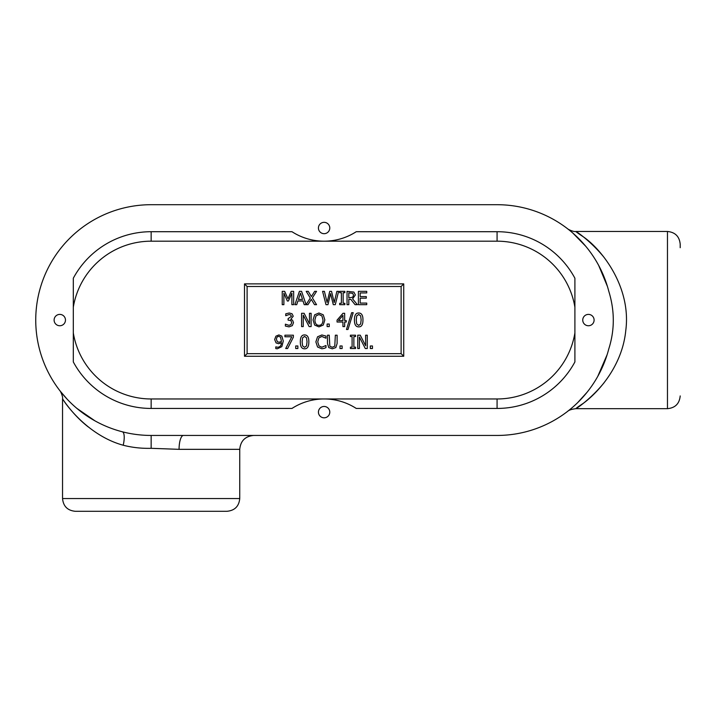<?xml version="1.0" encoding="UTF-8"?>
<svg xmlns="http://www.w3.org/2000/svg" width="716" height="716" viewBox="0 0 716 716"><rect width="100%" height="100%" fill="white"/><g stroke="black" fill="none" stroke-linecap="round" stroke-linejoin="round"><path stroke-width="1.07" d="M329.781 228.01A5.674 5.674 0 0 1 321.269 232.924A5.674 5.674 0 0 1 321.269 223.097A5.674 5.674 0 0 1 329.781 228.01M65.469 320.079A5.674 5.674 0 0 1 56.958 324.992A5.674 5.674 0 0 1 56.958 315.156A5.674 5.674 0 0 1 65.469 320.079M594.101 320.079A5.674 5.674 0 0 1 585.59 324.992A5.674 5.674 0 0 1 585.59 315.156A5.674 5.674 0 0 1 594.101 320.079M329.781 412.139A5.674 5.674 0 0 1 321.269 417.052A5.674 5.674 0 0 1 321.269 407.225A5.674 5.674 0 0 1 329.781 412.139M88.408 427.04C71.144 413.812 60.386 395.313 62.936 399.421C66.973 406.169 89.33 435.981 123.215 445.236A13.899 4.251 104.5 0 0 122.311 431.784A115.366 115.366 0 0 1 151.148 204.704L497.074 204.704A115.366 115.366 0 0 1 608.779 291.242C614.793 310.735 614.793 329.951 608.779 348.916A115.366 115.366 0 0 1 497.074 435.444L183.457 435.444A13.899 4.377 -90 0 0 179.072 449.335L239.744 449.335C240.567 440.895 245.203 436.268 253.643 435.444M607.132 354.671L597.762 376.401M587.022 392.314L577.687 402.607M571.959 407.834L568.799 410.429M604.035 382.818C585.849 405.131 564.512 415.683 583.048 403.511C598.039 392.592 622.276 366.1 625.766 330.586C631.575 286.848 601.395 248.998 583.057 236.638C564.512 224.466 585.831 235.009 604.035 257.339M583.227 243.342L576.183 236.101M573.847 233.962L572.764 233.004M572.836 233.067L585.688 246.206M598.674 265.412L607.437 286.454M94.915 420.811L77.051 408.505M66.892 398.884L60.565 391.527M62.543 498.551C63.294 506.293 67.546 510.535 75.278 511.296L227.008 511.296C234.75 510.535 238.992 506.293 239.744 498.551L62.543 498.551L62.543 398.821C63.169 397.022 60.609 391.276 59.804 390.551M122.311 431.784A115.366 115.366 0 0 0 151.148 435.444L183.457 435.444M123.215 445.236C132.174 447.536 141.482 448.565 151.148 448.314L179.072 449.335M680.2 247.7L680.2 244.21C679.448 236.477 675.197 232.226 667.464 231.474L667.464 408.675L575.834 408.675C571.601 409.194 568.79 410.143 567.403 411.521M403.726 283.885L403.726 356.264L244.496 356.264L244.496 283.885L403.726 283.885L401.121 286.49L401.121 353.659L247.101 353.659L247.101 286.49L401.121 286.49M151.148 408.442A88.372 88.372 0 0 1 73.309 361.929L73.309 278.229A88.372 88.372 0 0 1 151.148 231.707L291.976 231.707A59.195 59.195 0 0 0 356.246 231.707L497.074 231.707A88.372 88.372 0 0 1 574.903 278.229L574.903 361.929A88.372 88.372 0 0 1 497.074 408.442L356.246 408.442A59.195 59.195 0 0 0 291.976 408.442L151.148 408.442L151.148 398.964A78.894 78.894 0 0 1 73.309 332.94M367.281 335.204L367.281 348.522L365.294 348.522L359.396 337.039L359.396 348.522L357.749 348.522L357.749 335.204L360.264 335.204L365.625 345.747L365.625 335.204L367.281 335.204M342.132 345.971L342.132 348.522L339.993 348.522L339.993 345.971L342.132 345.971M324.214 348.37L321.842 348.755L317.555 347.009L315.881 341.872L317.546 336.797L321.878 334.963L325.986 336.09L325.986 338.22L321.86 336.475L318.915 337.845L317.734 341.872L318.96 345.9L321.86 347.224L325.986 345.497L325.986 347.609L324.214 348.37M307.03 341.863L306.538 337.791L304.586 336.413L302.6 337.818L302.134 341.872L302.591 345.891L304.586 347.323L306.546 345.918L307.03 341.863M304.586 334.936C307.468 334.927 308.882 337.236 308.838 341.863C308.865 346.562 307.45 348.88 304.586 348.799C301.696 348.826 300.272 346.517 300.326 341.872C300.29 337.155 301.713 334.846 304.586 334.936M293.372 335.204L293.372 337.2L287.608 348.522L285.711 348.522L291.797 336.771L284.923 336.771L284.923 335.204L293.372 335.204M280.538 337.147L278.873 336.386C277.334 336.422 276.528 337.442 276.465 339.456L277.369 341.774L279.061 342.239L281.451 341.505L280.538 337.147M276.099 342.928L274.649 339.527L275.902 336.189L278.882 334.936L281.835 336.126L283.285 341.067L281.818 346.651L277.316 348.781L275.803 348.594L275.803 346.875L277.548 347.233C279.92 347.179 281.218 345.694 281.442 342.785L278.667 343.716L276.099 342.928M361.141 319.936L360.658 315.863L358.698 314.485L356.72 315.89L356.255 319.945L356.702 323.963L358.698 325.395L360.667 323.99L361.141 319.936M358.698 313.008C361.58 312.999 362.994 315.309 362.958 319.936C362.985 324.634 361.562 326.952 358.698 326.872C355.816 326.899 354.393 324.59 354.438 319.945C354.411 315.228 355.825 312.919 358.698 313.008M329.262 324.044L329.262 326.594L327.123 326.594L327.123 324.044L329.262 324.044M321.905 315.908L318.96 314.53L315.998 315.908L314.906 319.936C315.031 323.489 316.374 325.288 318.96 325.341C321.529 325.288 322.88 323.489 322.997 319.936L321.905 315.908M318.942 312.999L323.238 314.798L324.84 319.936L323.238 325.064L318.942 326.872L314.646 325.064L313.062 319.936L314.664 314.798L318.942 312.999M290.714 314.95L289.094 314.539L285.756 315.702L285.756 313.814L289.237 312.999L292.038 313.751L293.229 316.212L290.768 319.318L292.558 320.186L293.488 322.647L292.307 325.646L289.031 326.872L285.389 326.057L285.389 324.169L288.924 325.332L290.938 324.59L291.672 322.513L290.875 320.58L288.109 320.106L288.109 318.629L291.412 316.391L290.714 314.95M344.844 303.307L344.844 304.667L339.688 304.667L339.688 303.307L341.38 303.307L341.38 292.71L339.688 292.71L339.688 291.349L344.844 291.349L344.844 292.71L343.152 292.71L343.152 303.307L344.844 303.307M312.382 297.91L316.553 304.667L314.521 304.667L311.281 299.36L307.978 304.667L304.21 304.667L303.002 300.944L297.919 300.944L296.71 304.667L294.92 304.667L299.413 291.349L301.588 291.349L306.081 304.658L310.314 297.999L306.197 291.349L308.229 291.349L311.397 296.558L314.637 291.349L316.553 291.349L312.382 297.91M300.46 293.166L298.411 299.431L302.519 299.431L300.46 293.166M293.658 291.349L293.658 304.667L291.886 304.667L291.886 293.193L288.414 300.997L287.34 300.997L283.894 293.193L283.894 304.667L282.238 304.667L282.238 291.349L284.655 291.349L287.984 298.76L291.197 291.349L293.658 291.349M336.878 291.349L338.623 291.349L335.276 304.667L333.289 304.667L330.577 293.614L327.946 304.667L325.986 304.667L322.585 291.349L324.402 291.349L327.087 302.394L329.736 291.349L331.535 291.349L334.22 302.519L336.878 291.349M352.684 293.336L348.808 292.88L348.808 297.892L352.764 297.203L353.525 295.108L352.684 293.336M352.603 298.867L357.347 304.667L355.046 304.667L350.831 299.369L348.808 299.369L348.808 304.667L347.036 304.667L347.036 291.349L353.856 292.047L355.369 294.965L352.603 298.867M366.735 304.667L358.403 304.667L358.403 291.349L366.735 291.349L366.735 292.925L360.166 292.925L360.166 296.576L366.288 296.576L366.288 298.151L360.166 298.151L360.166 303.092L366.735 303.092L366.735 304.667M311.12 313.277L311.12 326.594L309.133 326.594L303.244 315.112L303.244 326.594L301.588 326.594L301.588 313.277L304.103 313.277L309.473 323.82L309.473 313.277L311.12 313.277M342.937 315.38L338.453 320.58L342.937 320.58L342.937 315.38M346.24 320.58L346.24 322.021L344.656 322.021L344.656 326.594L342.937 326.594L342.937 322.021L337.057 322.021L337.057 320.142L343.009 313.277L344.656 313.277L344.656 320.58L346.24 320.58M351.663 312.686L353.203 312.686L347.985 329.485L346.472 329.485L351.663 312.686M297.865 345.971L297.865 348.522L295.726 348.522L295.726 345.971L297.865 345.971M335.84 347.573L332.287 348.799L328.751 347.573L327.481 343.51L327.481 335.204L329.244 335.204L329.816 346.195L332.287 347.287L334.775 346.195L335.348 335.204L337.111 335.204L337.111 343.51L335.84 347.573M355.557 347.162L355.557 348.522L350.401 348.522L350.401 347.162L352.093 347.162L352.093 336.565L350.401 336.565L350.401 335.204L355.557 335.204L355.557 336.565L353.865 336.565L353.865 347.162L355.557 347.162M372.454 345.971L372.454 348.522L370.324 348.522L370.324 345.971L372.454 345.971M403.726 356.264L401.121 353.659M244.496 356.264L247.101 353.659M244.496 283.885L247.101 286.49M151.148 448.314L151.148 435.444M497.074 408.442L497.074 398.964L151.148 398.964M73.309 307.209A78.894 78.894 0 0 1 151.148 241.185L497.074 241.185A78.894 78.894 0 0 1 574.903 307.209M574.903 332.94A78.894 78.894 0 0 1 497.074 398.964M497.074 241.185L497.074 231.707M151.148 241.185L151.148 231.707M667.464 231.474L575.852 231.474C573.597 232.056 567.985 229.362 567.385 228.601M62.516 393.934L60.574 391.536M239.744 498.551L239.744 449.335M667.464 408.675C675.197 407.923 679.448 403.681 680.2 395.939"/></g></svg>
